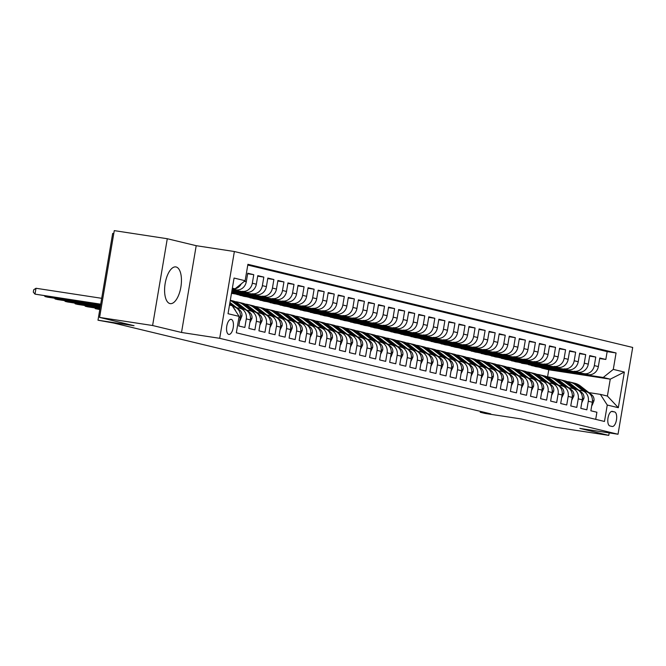 <?xml version="1.0" encoding="UTF-8"?>
<svg xmlns="http://www.w3.org/2000/svg" width="666" height="666" viewBox="0 0 666 666"><rect width="100%" height="100%" fill="white"/><g stroke="black" fill="none" stroke-linecap="round" stroke-linejoin="round"><path stroke-width="1" d="M169.922 303.563A18.565 8.05 98.7 0 0 170.213 303.621A18.565 8.05 98.7 0 0 180.919 286.821A18.565 8.05 98.7 0 0 176.115 266.974A18.565 8.05 98.7 0 0 175.824 266.916A18.565 8.05 98.7 0 0 165.118 283.716A18.565 8.05 98.7 0 0 169.922 303.563M228.729 334.382A7.617 3.305 98.7 0 0 228.846 334.407A7.617 3.305 98.7 0 0 233.242 327.514A7.617 3.305 98.7 0 0 231.269 319.372A7.617 3.305 98.7 0 0 231.152 319.347A7.617 3.305 98.7 0 0 226.756 326.24A7.617 3.305 98.7 0 0 228.729 334.382M113.769 233.583L112.671 233.416L97.994 320.204L113.628 323.035L490.834 413.877L480.236 412.262L485.264 413.469L521.312 418.981L555.76 427.272L608.774 435.373L609.19 432.892M167.283 238.728L114.269 230.627L99.592 317.416L152.606 325.516L181.518 332.476L219.688 338.311L234.365 251.523L196.204 245.687L167.283 238.728L152.606 325.516M219.688 338.311L618.023 434.24L632.7 347.452L234.365 251.523M238.977 317.124L240.251 317.432L238.811 325.999L244.838 327.447L246.287 318.889L250.316 319.855A9.524 8.575 -76.5 0 0 244.064 309.307L240.035 308.341A9.524 8.575 103.5 0 1 246.287 318.889M250.316 319.855L248.868 328.421L254.903 329.87L256.352 321.312L260.373 322.277A9.524 8.575 -76.5 0 0 254.121 311.73L250.1 310.764A9.524 8.575 103.5 0 1 256.352 321.312M260.373 322.277L258.924 330.844L264.96 332.292L266.408 323.734L270.429 324.7A9.524 8.575 -76.5 0 0 264.177 314.152L260.156 313.187A9.524 8.575 103.5 0 1 266.408 323.734M270.429 324.7L268.981 333.266L275.016 334.715L276.465 326.157L280.494 327.123A9.524 8.575 -76.5 0 0 274.234 316.575L270.213 315.609A9.524 8.575 103.5 0 1 276.465 326.157M280.494 327.123L279.046 335.689L285.081 337.138L286.53 328.579L290.551 329.545A9.524 8.575 -76.5 0 0 284.299 318.997L280.269 318.032A9.524 8.575 103.5 0 1 286.53 328.579M290.551 329.545L289.102 338.112L295.138 339.56L296.586 331.002L300.607 331.968A9.524 8.575 -76.5 0 0 294.355 321.42L290.334 320.454A9.524 8.575 103.5 0 1 296.586 331.002M300.607 331.968L299.159 340.534L305.195 341.983L306.643 333.425L310.664 334.39A9.524 8.575 -76.5 0 0 304.412 323.843L300.391 322.877A9.524 8.575 103.5 0 1 306.643 333.425M310.664 334.39L309.215 342.957L315.251 344.405L316.7 335.847L320.729 336.813A9.524 8.575 -76.5 0 0 314.477 326.265L310.448 325.299A9.524 8.575 103.5 0 1 316.7 335.847M320.729 336.813L319.28 345.379L325.316 346.828L326.765 338.27L330.786 339.235A9.524 8.575 -76.5 0 0 324.533 328.688L320.512 327.722A9.524 8.575 103.5 0 1 326.765 338.27M330.786 339.235L329.337 347.802L335.373 349.25L336.821 340.692L340.842 341.658A9.524 8.575 -76.5 0 0 334.59 331.11L330.569 330.145A9.524 8.575 103.5 0 1 336.821 340.692M340.842 341.658L339.394 350.224L345.429 351.673L346.878 343.115L350.899 344.081A9.524 8.575 -76.5 0 0 344.647 333.533L340.626 332.567A9.524 8.575 103.5 0 1 346.878 343.115M350.899 344.081L349.459 352.647L355.486 354.096L356.934 345.537L360.964 346.503A9.524 8.575 -76.5 0 0 354.712 335.955L350.682 334.99A9.524 8.575 103.5 0 1 356.934 345.537M360.964 346.503L359.515 355.07L365.551 356.518L366.999 347.96L371.02 348.926A9.524 8.575 -76.5 0 0 364.768 338.378L360.747 337.412A9.524 8.575 103.5 0 1 366.999 347.96M371.02 348.926L369.572 357.492L375.607 358.941L377.056 350.383L381.077 351.348A9.524 8.575 -76.5 0 0 374.825 340.801L370.804 339.835A9.524 8.575 103.5 0 1 377.056 350.383M381.077 351.348L379.628 359.915L385.664 361.363L387.113 352.805L391.142 353.771A9.524 8.575 -76.5 0 0 384.89 343.223L380.86 342.249A9.524 8.575 103.5 0 1 387.113 352.805M391.142 353.771L389.693 362.337L395.729 363.786L397.177 355.228L401.198 356.193A9.524 8.575 -76.5 0 0 394.946 345.646L390.917 344.672A9.524 8.575 103.5 0 1 397.177 355.228M401.198 356.193L399.75 364.76L405.785 366.208L407.234 357.65L411.255 358.616A9.524 8.575 -76.5 0 0 405.003 348.068L400.982 347.094A9.524 8.575 103.5 0 1 407.234 357.65M411.255 358.616L409.806 367.182L415.842 368.631L417.291 360.073L421.312 361.039A9.524 8.575 -76.5 0 0 415.06 350.491L411.039 349.517A9.524 8.575 103.5 0 1 417.291 360.073M421.312 361.039L419.863 369.605L425.899 371.054L427.347 362.495L431.377 363.461A9.524 8.575 -76.5 0 0 425.124 352.913L421.095 351.939A9.524 8.575 103.5 0 1 427.347 362.495M431.377 363.461L429.928 372.028L435.964 373.476L437.412 364.918L441.433 365.884A9.524 8.575 -76.5 0 0 435.181 355.336L431.16 354.362A9.524 8.575 103.5 0 1 437.412 364.918M441.433 365.884L439.985 374.45L446.02 375.899L447.469 367.341L451.49 368.306A9.524 8.575 -76.5 0 0 445.238 357.759L441.217 356.785A9.524 8.575 103.5 0 1 447.469 367.341M451.49 368.306L450.041 376.873L456.077 378.321L457.525 369.763L461.546 370.729A9.524 8.575 -76.5 0 0 455.294 360.181L451.273 359.207A9.524 8.575 103.5 0 1 457.525 369.763M461.546 370.729L460.106 379.295L466.142 380.744L467.582 372.186L471.611 373.151A9.524 8.575 -76.5 0 0 465.359 362.604L461.33 361.63A9.524 8.575 103.5 0 1 467.582 372.186M471.611 373.151L470.163 381.718L476.198 383.166L477.647 374.608L481.668 375.574A9.524 8.575 -76.5 0 0 475.416 365.026L471.395 364.052A9.524 8.575 103.5 0 1 477.647 374.608M481.668 375.574L480.219 384.14L486.255 385.589L487.703 377.031L491.724 377.997A9.524 8.575 -76.5 0 0 485.472 367.449L481.451 366.475A9.524 8.575 103.5 0 1 487.703 377.031M491.724 377.997L490.276 386.563L496.312 388.012L497.76 379.454L501.789 380.419A9.524 8.575 -76.5 0 0 495.537 369.871L491.508 368.897A9.524 8.575 103.5 0 1 497.76 379.454M501.789 380.419L500.341 388.986L506.376 390.434L507.825 381.876L511.846 382.842A9.524 8.575 -76.5 0 0 505.594 372.294L501.573 371.32A9.524 8.575 103.5 0 1 507.825 381.876M511.846 382.842L510.397 391.408L516.433 392.857L517.882 384.299L521.903 385.264A9.524 8.575 -76.5 0 0 515.65 374.717L511.63 373.743A9.524 8.575 103.5 0 1 517.882 384.299M521.903 385.264L520.454 393.831L526.49 395.279L527.938 386.721L531.959 387.687A9.524 8.575 -76.5 0 0 525.707 377.139L521.686 376.165A9.524 8.575 103.5 0 1 527.938 386.721M531.959 387.687L530.511 396.253L536.546 397.702L537.995 389.144L542.024 390.11A9.524 8.575 -76.5 0 0 535.772 379.562L531.743 378.588A9.524 8.575 103.5 0 1 537.995 389.144M542.024 390.11L540.576 398.676L546.611 400.124L548.06 391.566L552.081 392.532A9.524 8.575 -76.5 0 0 545.829 381.984L541.808 381.01A9.524 8.575 103.5 0 1 548.06 391.566M552.081 392.532L550.632 401.099L556.668 402.547L558.116 393.989L562.137 394.955A9.524 8.575 -76.5 0 0 555.885 384.407L551.864 383.433A9.524 8.575 103.5 0 1 558.116 393.989M562.137 394.955L560.689 403.521L566.724 404.97L568.173 396.412L572.202 397.377A9.524 8.575 -76.5 0 0 565.942 386.829L561.921 385.855A9.524 8.575 103.5 0 1 568.173 396.412M572.202 397.377L570.754 405.944L576.789 407.392L578.23 398.834L582.259 399.8A9.524 8.575 -76.5 0 0 576.007 389.252L571.977 388.278A9.524 8.575 103.5 0 1 578.23 398.834M582.259 399.8L580.81 408.366L586.846 409.815L588.294 401.257A9.524 8.575 -76.5 0 0 582.042 390.701A9.524 8.575 -76.5 0 0 581.401 390.576L578.812 390.184M547.66 367.565L531.709 365.418L535.689 366.625L588.278 374.658A9.524 8.575 -76.5 0 0 598.343 366.575L599.791 358.008L605.827 359.465L599.708 358.524M531.668 365.659L584.257 373.693A9.524 8.575 -76.5 0 0 594.322 365.601L595.77 357.043L589.651 356.102M595.77 357.043L589.735 355.586L588.286 364.152A9.524 8.575 -76.5 0 1 578.221 372.236L521.611 363.236L578.221 372.236M527.539 362.72L511.588 360.572L515.576 361.78L568.156 369.813A9.524 8.575 -76.5 0 0 578.23 361.73L579.678 353.163L585.714 354.62L579.587 353.679M517.482 360.298L501.531 358.15L505.511 359.357L558.1 367.391A9.524 8.575 -76.5 0 0 568.173 359.307L569.621 350.741L575.649 352.197L569.53 351.265M507.425 357.875L491.475 355.727L495.454 356.934L548.043 364.968A9.524 8.575 -76.5 0 0 558.108 356.884L559.557 348.318L565.592 349.775L559.473 348.842M497.36 355.453L481.41 353.305L485.397 354.512L537.986 362.545A9.524 8.575 -76.5 0 0 548.051 354.462L549.5 345.895L555.536 347.352L549.408 346.42M487.304 353.03L471.353 350.882L475.341 352.089L527.922 360.123A9.524 8.575 -76.5 0 0 537.995 352.039L539.443 343.473L545.479 344.93L539.352 343.997M477.247 350.607L461.297 348.46L465.276 349.667L517.865 357.7A9.524 8.575 -76.5 0 0 527.93 349.617L529.378 341.05L535.414 342.507L529.295 341.575M467.191 348.185L451.24 346.037L455.219 347.244L507.808 355.278A9.524 8.575 -76.5 0 0 517.873 347.194L519.322 338.628L525.357 340.085L519.239 339.152M457.126 345.762L441.175 343.614L445.163 344.822L497.752 352.855A9.524 8.575 -76.5 0 0 507.817 344.772L509.265 336.205L515.301 337.662L509.174 336.73M447.069 343.34L431.118 341.192L435.106 342.399L487.687 350.433A9.524 8.575 -76.5 0 0 497.76 342.349L499.209 333.783L505.244 335.239L499.117 334.307M437.013 340.917L421.062 338.778L425.041 339.976L477.63 348.01A9.524 8.575 -76.5 0 0 487.695 339.926L489.144 331.36L495.179 332.817L489.06 331.884M426.948 338.495L410.997 336.355L414.985 337.554L467.574 345.587A9.524 8.575 -76.5 0 0 477.639 337.504L479.087 328.937L485.123 330.394L479.004 329.462M416.891 336.072L400.94 333.932L404.928 335.131L457.509 343.165A9.524 8.575 -76.5 0 0 467.582 335.081L469.031 326.515L475.066 327.972L468.939 327.039M406.834 333.649L390.884 331.51L394.863 332.709L447.452 340.742A9.524 8.575 -76.5 0 0 457.525 332.659L458.974 324.092L465.001 325.549L458.882 324.617M396.778 331.227L380.827 329.087L384.806 330.286L437.395 338.32A9.524 8.575 -76.5 0 0 447.46 330.236L448.909 321.67L454.945 323.127L448.826 322.194M386.713 328.804L370.762 326.665L374.75 327.863L427.339 335.897A9.524 8.575 -76.5 0 0 437.404 327.814L438.852 319.247L444.888 320.704L438.761 319.772M376.656 326.382L360.706 324.242L364.693 325.441L417.274 333.475A9.524 8.575 -76.5 0 0 427.347 325.391L428.796 316.825L434.831 318.281L428.704 317.349M366.6 323.959L350.649 321.82L354.628 323.018L407.217 331.052A9.524 8.575 -76.5 0 0 417.282 322.968L418.731 314.402L424.766 315.859L418.648 314.926M356.543 321.536L340.584 319.397L344.572 320.596L397.161 328.629A9.524 8.575 -76.5 0 0 407.226 320.546L408.674 311.979L414.71 313.436L408.591 312.504M346.478 319.114L330.527 316.974L334.515 318.173L387.096 326.207A9.524 8.575 -76.5 0 0 397.169 318.123L398.618 309.557L404.653 311.014L398.526 310.081M336.422 316.691L320.471 314.552L324.45 315.751L377.039 323.784A9.524 8.575 -76.5 0 0 387.113 315.701L388.561 307.134L394.597 308.591L388.469 307.659M326.365 314.269L310.414 312.129L314.394 313.328L366.983 321.362A9.524 8.575 -76.5 0 0 377.048 313.278L378.496 304.712L384.532 306.169L378.413 305.236M316.3 311.846L300.349 309.707L304.337 310.905L356.926 318.939A9.524 8.575 -76.5 0 0 366.991 310.856L368.44 302.289L374.475 303.746L368.356 302.814M306.243 309.424L290.293 307.284L294.28 308.483L346.861 316.517A9.524 8.575 -76.5 0 0 356.934 308.433L358.383 299.866L364.419 301.323L358.291 300.391M296.187 307.001L280.236 304.861L284.215 306.06L336.805 314.094A9.524 8.575 -76.5 0 0 346.878 306.01L348.318 297.444L354.354 298.901L348.235 297.968M286.13 304.578L270.18 302.439L274.159 303.638L326.748 311.671A9.524 8.575 -76.5 0 0 336.813 303.588L338.261 295.021L344.297 296.478L338.178 295.546M276.065 302.156L260.115 300.016L264.102 301.215L316.691 309.249A9.524 8.575 -76.5 0 0 326.756 301.165L328.205 292.599L334.24 294.056L328.113 293.123M266.009 299.733L250.058 297.594L254.046 298.793L306.626 306.826A9.524 8.575 -76.5 0 0 316.7 298.743L318.148 290.176L324.184 291.633L318.057 290.701M255.952 297.311L240.001 295.171L243.981 296.37L296.57 304.404A9.524 8.575 -76.5 0 0 306.635 296.32L308.083 287.754L314.119 289.21L308 288.278M231.477 293.356L286.513 301.981A9.524 8.575 -76.5 0 0 296.578 293.897L298.027 285.331L304.062 286.788L297.943 285.856M231.593 292.707L276.448 299.558A9.524 8.575 -76.5 0 0 286.522 291.475L287.97 282.908L294.006 284.365L287.879 283.433M231.735 291.841L266.392 297.136A9.524 8.575 -76.5 0 0 276.465 289.052L277.913 280.486L283.949 281.943L277.822 281.01M231.885 290.975L256.335 294.713A9.524 8.575 -76.5 0 0 266.4 286.63L267.849 278.063L273.884 279.52L267.765 278.588M232.026 290.118L246.278 292.291A9.524 8.575 -76.5 0 0 256.343 284.207L257.792 275.641L263.828 277.098L257.7 276.165M232.176 289.252L236.214 289.868A9.524 8.575 -76.5 0 0 246.287 281.785L247.735 273.218L253.771 274.675L247.644 273.743M240.035 308.341A9.524 8.575 103.5 0 0 239.394 308.208L236.805 307.817M250.1 310.764A9.524 8.575 103.5 0 0 249.45 310.631L246.87 310.239M260.156 313.187A9.524 8.575 103.5 0 0 259.515 313.053L256.926 312.662M270.213 315.609A9.524 8.575 103.5 0 0 269.572 315.476L266.983 315.085M280.269 318.032A9.524 8.575 103.5 0 0 279.628 317.898L277.048 317.507M290.334 320.454A9.524 8.575 103.5 0 0 289.693 320.321L287.104 319.93M300.391 322.877A9.524 8.575 103.5 0 0 299.75 322.744L297.161 322.352M310.448 325.299A9.524 8.575 103.5 0 0 309.807 325.166L307.217 324.775M320.512 327.722A9.524 8.575 103.5 0 0 319.863 327.589L317.282 327.197M330.569 330.145A9.524 8.575 103.5 0 0 329.928 330.011L327.339 329.62M340.626 332.567A9.524 8.575 103.5 0 0 339.985 332.434L337.396 332.043M350.682 334.99A9.524 8.575 103.5 0 0 350.041 334.856L347.452 334.465M360.747 337.412A9.524 8.575 103.5 0 0 360.106 337.279L357.517 336.888M370.804 339.835A9.524 8.575 103.5 0 0 370.163 339.702L367.574 339.31M380.86 342.249A9.524 8.575 103.5 0 0 380.219 342.124L377.63 341.733M390.917 344.672A9.524 8.575 103.5 0 0 390.276 344.547L387.695 344.155M400.982 347.094A9.524 8.575 103.5 0 0 400.341 346.969L397.752 346.578M411.039 349.517A9.524 8.575 103.5 0 0 410.398 349.392L407.808 349.001M421.095 351.939A9.524 8.575 103.5 0 0 420.454 351.815L417.865 351.423M431.16 354.362A9.524 8.575 103.5 0 0 430.511 354.237L427.93 353.846M441.217 356.785A9.524 8.575 103.5 0 0 440.576 356.66L437.987 356.268M451.273 359.207A9.524 8.575 103.5 0 0 450.632 359.082L448.043 358.691M461.33 361.63A9.524 8.575 103.5 0 0 460.689 361.505L458.1 361.114M471.395 364.052A9.524 8.575 103.5 0 0 470.754 363.927L468.165 363.536M481.451 366.475A9.524 8.575 103.5 0 0 480.81 366.35L478.221 365.959M491.508 368.897A9.524 8.575 103.5 0 0 490.867 368.773L488.278 368.381M501.573 371.32A9.524 8.575 103.5 0 0 500.924 371.195L498.343 370.804M511.63 373.743A9.524 8.575 103.5 0 0 510.988 373.618L508.399 373.226M521.686 376.165A9.524 8.575 103.5 0 0 521.045 376.04L518.456 375.649M531.743 378.588A9.524 8.575 103.5 0 0 531.102 378.463L528.513 378.072M541.808 381.01A9.524 8.575 103.5 0 0 541.158 380.885L538.578 380.494M551.864 383.433A9.524 8.575 103.5 0 0 551.223 383.308L548.634 382.917M561.921 385.855A9.524 8.575 103.5 0 0 561.28 385.731L558.691 385.339M571.977 388.278A9.524 8.575 103.5 0 0 571.336 388.153L568.756 387.762M614.568 411.929L612.362 411.397A7.376 3.197 98.7 0 0 612.245 411.372A7.376 3.197 98.7 0 0 607.991 418.048A7.376 3.197 98.7 0 0 609.898 425.94L612.112 426.473A7.376 3.197 98.7 0 0 612.229 426.49A7.376 3.197 98.7 0 0 616.483 419.813A7.376 3.197 98.7 0 0 614.568 411.929L611.488 411.455M229.504 305.045L232.209 305.694L239.102 316.375L236.322 332.792L604.478 421.461L607.259 405.036L600.366 394.364L588.869 392.607M239.102 316.375L228.038 313.711L234.066 278.055L245.13 280.719L247.91 264.302L616.067 352.963L613.286 369.389L624.35 372.053L618.323 407.7L607.259 405.036M232.084 289.768L246.278 292.291M231.943 290.634L256.335 294.713M231.793 291.5L266.392 297.136M231.651 292.357L276.448 299.558M231.502 293.223L286.513 301.981M239.96 295.404L296.57 304.404M250.016 297.827L306.626 306.826M260.081 300.249L316.691 309.249M270.138 302.672L326.748 311.671M280.195 305.095L336.805 314.094M290.251 307.517L346.861 316.517M300.316 309.94L356.926 318.939M310.373 312.362L366.983 321.362M320.429 314.785L377.039 323.784M330.486 317.207L387.096 326.207M340.551 319.63L397.161 328.629M350.607 322.053L407.217 331.052M360.664 324.475L417.274 333.475M370.729 326.898L427.339 335.897M380.786 329.32L437.395 338.32M390.842 331.743L447.452 340.742M400.899 334.166L457.509 343.165M410.964 336.588L467.574 345.587M421.02 339.011L477.63 348.01M431.077 341.433L487.687 350.433M441.133 343.856L497.752 352.855M451.198 346.278L507.808 355.278M461.255 348.701L517.865 357.7M471.312 351.124L527.922 360.123M481.376 353.546L537.986 362.545M491.433 355.969L548.043 364.968M501.49 358.391L558.1 367.391M511.546 360.814L568.156 369.813M605.827 359.465L607.159 351.606L247.785 265.06M253.771 274.675L252.322 283.233A9.524 8.575 103.5 0 1 242.249 291.325M263.828 277.098L262.379 285.656A9.524 8.575 103.5 0 1 252.314 293.748M273.884 279.52L272.436 288.078A9.524 8.575 103.5 0 1 262.371 296.17M283.949 281.943L282.501 290.501A9.524 8.575 103.5 0 1 272.427 298.593M294.006 284.365L292.557 292.923A9.524 8.575 103.5 0 1 282.484 301.015M304.062 286.788L302.614 295.346A9.524 8.575 103.5 0 1 292.549 303.438M314.119 289.21L312.67 297.769A9.524 8.575 103.5 0 1 302.605 305.861M324.184 291.633L322.735 300.191A9.524 8.575 103.5 0 1 312.662 308.283M334.24 294.056L332.792 302.614A9.524 8.575 103.5 0 1 322.727 310.706M344.297 296.478L342.848 305.036A9.524 8.575 103.5 0 1 332.784 313.128M354.354 298.901L352.913 307.459A9.524 8.575 103.5 0 1 342.84 315.551M364.419 301.323L362.97 309.881A9.524 8.575 103.5 0 1 352.897 317.973M374.475 303.746L373.027 312.304A9.524 8.575 103.5 0 1 362.962 320.396M384.532 306.169L383.083 314.727A9.524 8.575 103.5 0 1 373.018 322.819M394.597 308.591L393.148 317.149A9.524 8.575 103.5 0 1 383.075 325.241M404.653 311.014L403.205 319.572A9.524 8.575 103.5 0 1 393.131 327.664M414.71 313.436L413.261 321.994A9.524 8.575 103.5 0 1 403.196 330.086M424.766 315.859L423.318 324.417A9.524 8.575 103.5 0 1 413.253 332.509M434.831 318.281L433.383 326.84A9.524 8.575 103.5 0 1 423.31 334.931M444.888 320.704L443.439 329.262A9.524 8.575 103.5 0 1 433.375 337.354M454.945 323.127L453.496 331.685A9.524 8.575 103.5 0 1 443.431 339.777M465.001 325.549L463.561 334.107A9.524 8.575 103.5 0 1 453.488 342.199M475.066 327.972L473.618 336.53A9.524 8.575 103.5 0 1 463.544 344.622M485.123 330.394L483.674 338.952A9.524 8.575 103.5 0 1 473.609 347.044M495.179 332.817L493.731 341.375A9.524 8.575 103.5 0 1 483.666 349.467M505.244 335.239L503.796 343.798A9.524 8.575 103.5 0 1 493.722 351.889M515.301 337.662L513.852 346.22A9.524 8.575 103.5 0 1 503.779 354.312M525.357 340.085L523.909 348.643A9.524 8.575 103.5 0 1 513.844 356.735M535.414 342.507L533.966 351.065A9.524 8.575 103.5 0 1 523.901 359.157M545.479 344.93L544.03 353.488A9.524 8.575 103.5 0 1 533.957 361.58M555.536 347.352L554.087 355.91A9.524 8.575 103.5 0 1 544.022 364.002M565.592 349.775L564.144 358.333A9.524 8.575 103.5 0 1 554.079 366.425M575.649 352.197L574.209 360.756A9.524 8.575 103.5 0 1 564.135 368.847M585.714 354.62L584.265 363.178A9.524 8.575 103.5 0 1 574.192 371.27M595.704 419.347L596.903 412.237L590.867 410.789L592.315 402.222A9.524 8.575 -76.5 0 0 586.063 391.675L582.042 390.701M600.366 394.364L607.4 396.054L610.256 379.17L603.221 377.472L613.286 369.389M547.569 376.839L548.767 369.772L610.256 379.17L624.35 372.053M548.767 369.772L541.724 368.082L603.221 377.472M97.994 320.204L134.041 325.707L99.592 317.416M618.023 434.24L579.853 428.413L608.774 435.373M480.386 411.363L480.236 412.262M232.317 288.386L235.065 288.811L232.359 288.153M557.717 369.988L541.724 368.082M541.766 367.84L538.461 367.049M531.709 365.418L528.404 364.627M537.595 365.143L521.611 363.236M521.644 362.995L518.348 362.204M511.588 360.572L508.283 359.782M501.531 358.15L498.226 357.359M491.475 355.727L488.17 354.936M481.41 353.305L478.113 352.514M471.353 350.882L468.048 350.091M461.297 348.46L457.992 347.669M451.24 346.037L447.935 345.246M441.175 343.614L437.87 342.824M431.118 341.192L427.813 340.401M421.062 338.778L417.757 337.978M410.997 336.355L407.7 335.556M400.94 333.932L397.635 333.133M390.884 331.51L387.579 330.711M380.827 329.087L377.522 328.288M370.762 326.665L367.465 325.865M360.706 324.242L357.401 323.443M350.649 321.82L347.344 321.02M340.584 319.397L337.287 318.598M330.527 316.974L327.222 316.175M320.471 314.552L317.166 313.753M310.414 312.129L307.109 311.33M300.349 309.707L297.053 308.907M290.293 307.284L286.988 306.485M280.236 304.861L276.931 304.062M270.18 302.439L266.875 301.64M260.115 300.016L256.818 299.217M250.058 297.594L246.753 296.795M240.001 295.171L236.696 294.372M607.159 351.606L616.067 352.963M557.667 370.271L554.37 369.48M547.61 367.848L544.305 367.058M537.554 365.426L534.249 364.635M527.489 363.003L524.192 362.212M517.432 360.581L514.127 359.79M507.375 358.158L504.07 357.367M497.319 355.736L494.014 354.945M487.254 353.313L483.957 352.522M477.197 350.89L473.892 350.1M467.141 348.468L463.836 347.677M457.084 346.045L453.779 345.254M447.019 343.623L443.714 342.832M436.963 341.2L433.658 340.409M426.906 338.778L423.601 337.987M416.841 336.355L413.544 335.564M406.784 333.932L403.479 333.142M396.728 331.51L393.423 330.719M386.671 329.087L383.366 328.296M376.606 326.665L373.31 325.874M366.55 324.242L363.245 323.451M356.493 321.82L353.188 321.029M346.437 319.397L343.132 318.606M336.372 316.974L333.067 316.184M326.315 314.552L323.01 313.761M316.258 312.129L312.953 311.338M306.194 309.707L302.897 308.916M296.137 307.284L292.832 306.493M286.08 304.861L282.775 304.071M276.024 302.439L272.719 301.648M265.959 300.016L262.662 299.225M255.902 297.594L252.597 296.803M245.896 294.888L231.543 292.99M245.846 295.171L242.541 294.38M235.831 292.466L231.685 292.124M235.781 292.749L232.484 291.958M240.251 317.432A9.524 8.575 -76.5 0 0 233.999 306.884L232.784 306.593M245.13 280.719L235.065 288.811A9.524 8.575 103.5 0 1 232.234 288.911L236.214 289.868M241.267 283.824A9.524 8.575 103.5 0 1 235.065 288.803M233.699 308.008A9.524 8.575 103.5 0 1 235.731 311.147M607.4 396.054L618.323 407.7M181.518 332.476L196.204 245.687M592.166 405.244L593.964 400.799A6.31 5.678 -76.5 0 0 591.791 394.888L580.452 386.014A18.207 16.4 -76.5 0 0 574.716 383.233L572.802 382.775A18.207 16.4 -76.5 0 0 572.194 382.642M583.366 391.025L575.416 384.806A18.207 16.4 -76.5 0 0 569.688 382.026A18.207 16.4 -76.5 0 0 567.116 381.635M586.513 391.791L578.538 385.556A18.207 16.4 -76.5 0 0 572.802 382.775M569.688 382.026L571.595 382.484A18.207 16.4 103.5 0 1 577.33 385.264L585.281 391.483M581.759 402.739L583.907 398.376A6.31 5.678 -76.5 0 0 581.726 392.465L570.387 383.591A18.207 16.4 -76.5 0 0 564.66 380.81L562.745 380.353A18.207 16.4 -76.5 0 0 562.137 380.219M573.309 388.603L565.359 382.384A18.207 16.4 -76.5 0 0 559.623 379.603A18.207 16.4 -76.5 0 0 557.059 379.212M576.456 389.369L568.481 383.133A18.207 16.4 -76.5 0 0 562.745 380.353M559.623 379.603L561.538 380.061A18.207 16.4 103.5 0 1 567.274 382.842L575.216 389.061M571.703 400.316L573.842 395.954A6.31 5.678 -76.5 0 0 571.669 390.043L560.331 381.168A18.207 16.4 -76.5 0 0 554.595 378.388L552.688 377.93A18.207 16.4 -76.5 0 0 552.081 377.797M563.253 386.18L555.302 379.961A18.207 16.4 -76.5 0 0 549.567 377.181A18.207 16.4 -76.5 0 0 547.002 376.79M566.391 386.946L558.416 380.711A18.207 16.4 -76.5 0 0 552.688 377.93M549.567 377.181L551.481 377.639A18.207 16.4 103.5 0 1 557.209 380.419L565.159 386.638M561.646 397.893L563.786 393.531A6.31 5.678 -76.5 0 0 561.613 387.62L550.274 378.746A18.207 16.4 -76.5 0 0 544.538 375.965L542.623 375.507A18.207 16.4 -76.5 0 0 542.024 375.374M553.188 383.758L545.246 377.539A18.207 16.4 -76.5 0 0 539.51 374.758A18.207 16.4 -76.5 0 0 536.938 374.367M556.335 384.523L548.359 378.288A18.207 16.4 -76.5 0 0 542.623 375.507M539.51 374.758L541.416 375.216A18.207 16.4 103.5 0 1 547.152 377.997L555.103 384.215M551.581 395.471L553.729 391.108A6.31 5.678 -76.5 0 0 551.556 385.198L540.209 376.323A18.207 16.4 -76.5 0 0 534.482 373.543L532.567 373.085A18.207 16.4 -76.5 0 0 531.959 372.952M543.131 381.335L535.181 375.116A18.207 16.4 -76.5 0 0 529.453 372.336A18.207 16.4 -76.5 0 0 526.881 371.944M546.278 382.101L538.303 375.865A18.207 16.4 -76.5 0 0 532.567 373.085M529.453 372.336L531.36 372.793A18.207 16.4 103.5 0 1 537.096 375.574L545.046 381.793M541.525 393.048L543.672 388.686A6.31 5.678 -76.5 0 0 541.491 382.775L530.153 373.901A18.207 16.4 -76.5 0 0 524.417 371.12L522.51 370.662A18.207 16.4 -76.5 0 0 521.903 370.529M533.075 378.912L525.124 372.694A18.207 16.4 -76.5 0 0 519.388 369.913A18.207 16.4 -76.5 0 0 516.824 369.522M536.213 379.678L528.246 373.443A18.207 16.4 -76.5 0 0 522.51 370.662M519.388 369.913L521.303 370.371A18.207 16.4 103.5 0 1 527.039 373.151L534.981 379.37M531.468 390.626L533.608 386.263A6.31 5.678 -76.5 0 0 531.435 380.353L520.096 371.478A18.207 16.4 -76.5 0 0 514.36 368.698L512.454 368.24A18.207 16.4 -76.5 0 0 511.846 368.107M523.01 376.49L515.068 370.271A18.207 16.4 -76.5 0 0 509.332 367.49A18.207 16.4 -76.5 0 0 506.768 367.099M526.157 377.256L518.181 371.02A18.207 16.4 -76.5 0 0 512.454 368.24M509.332 367.49L511.247 367.948A18.207 16.4 103.5 0 1 516.974 370.729L524.925 376.948M521.403 388.203L523.551 383.841A6.31 5.678 -76.5 0 0 521.378 377.93L510.039 369.056A18.207 16.4 -76.5 0 0 504.304 366.275L502.389 365.817A18.207 16.4 -76.5 0 0 501.781 365.684M512.953 374.067L505.011 367.848A18.207 16.4 -76.5 0 0 499.275 365.068A18.207 16.4 -76.5 0 0 496.703 364.677M516.1 374.841L508.125 368.598A18.207 16.4 -76.5 0 0 502.389 365.817M499.275 365.068L501.182 365.526A18.207 16.4 103.5 0 1 506.918 368.306L514.868 374.525M511.346 385.78L513.494 381.418A6.31 5.678 -76.5 0 0 511.322 375.507L499.975 366.633A18.207 16.4 -76.5 0 0 494.247 363.852L492.332 363.395A18.207 16.4 -76.5 0 0 491.724 363.261M502.897 371.645L494.946 365.426A18.207 16.4 -76.5 0 0 489.219 362.645A18.207 16.4 -76.5 0 0 486.646 362.254M506.043 372.419L498.068 366.175A18.207 16.4 -76.5 0 0 492.332 363.395M489.219 362.645L491.125 363.103A18.207 16.4 103.5 0 1 496.861 365.884L504.803 372.103M501.29 383.358L503.429 378.996A6.31 5.678 -76.5 0 0 501.257 373.085L489.918 364.21A18.207 16.4 -76.5 0 0 484.182 361.43L482.276 360.972A18.207 16.4 -76.5 0 0 481.668 360.839M492.84 369.222L484.89 363.003A18.207 16.4 -76.5 0 0 479.154 360.223A18.207 16.4 -76.5 0 0 476.59 359.831M495.979 369.996L488.012 363.753A18.207 16.4 -76.5 0 0 482.276 360.972M479.154 360.223L481.068 360.681A18.207 16.4 103.5 0 1 486.804 363.461L494.746 369.68M491.575 381.019L493.373 376.573A6.31 5.678 -76.5 0 0 491.2 370.662L479.861 361.788A18.207 16.4 -76.5 0 0 474.125 359.007L472.219 358.549A18.207 16.4 -76.5 0 0 471.611 358.416M482.775 366.8L474.833 360.581A18.207 16.4 -76.5 0 0 469.097 357.8A18.207 16.4 -76.5 0 0 466.525 357.409M485.922 367.574L477.947 361.33A18.207 16.4 -76.5 0 0 472.219 358.549M469.097 357.8L471.012 358.258A18.207 16.4 103.5 0 1 476.739 361.039L484.69 367.257M481.168 378.513L483.316 374.15A6.31 5.678 -76.5 0 0 481.143 368.24L469.805 359.365A18.207 16.4 -76.5 0 0 464.069 356.585L462.154 356.127A18.207 16.4 -76.5 0 0 461.546 355.994M472.718 364.377L464.768 358.158A18.207 16.4 -76.5 0 0 459.041 355.378A18.207 16.4 -76.5 0 0 456.468 354.986M475.865 365.151L467.89 358.907A18.207 16.4 -76.5 0 0 462.154 356.127M459.041 355.378L460.947 355.835A18.207 16.4 103.5 0 1 466.683 358.616L474.633 364.835M471.112 376.09L473.26 371.728A6.31 5.678 -76.5 0 0 471.078 365.817L459.74 356.943A18.207 16.4 -76.5 0 0 454.012 354.162L452.097 353.704A18.207 16.4 -76.5 0 0 451.49 353.571M462.662 361.954L454.712 355.736A18.207 16.4 -76.5 0 0 448.976 352.955A18.207 16.4 -76.5 0 0 446.411 352.564M465.809 362.729L457.833 356.485A18.207 16.4 -76.5 0 0 452.097 353.704M448.976 352.955L450.89 353.413A18.207 16.4 103.5 0 1 456.626 356.193L464.568 362.412M461.055 373.668L463.195 369.305A6.31 5.678 -76.5 0 0 461.022 363.395L449.683 354.52A18.207 16.4 -76.5 0 0 443.947 351.74L442.041 351.282A18.207 16.4 -76.5 0 0 441.433 351.149M452.597 359.532L444.655 353.313A18.207 16.4 -76.5 0 0 438.919 350.532A18.207 16.4 -76.5 0 0 436.355 350.141M455.744 360.306L447.768 354.062A18.207 16.4 -76.5 0 0 442.041 351.282M438.919 350.532L440.834 350.99A18.207 16.4 103.5 0 1 446.561 353.771L454.512 359.99M450.999 371.245L453.138 366.883A6.31 5.678 -76.5 0 0 450.965 360.972L439.627 352.098A18.207 16.4 -76.5 0 0 433.891 349.317L431.976 348.859A18.207 16.4 -76.5 0 0 431.377 348.726M442.54 357.109L434.598 350.89A18.207 16.4 -76.5 0 0 428.862 348.11A18.207 16.4 -76.5 0 0 426.29 347.719M445.687 357.883L437.712 351.64A18.207 16.4 -76.5 0 0 431.976 348.859M428.862 348.11L430.769 348.568A18.207 16.4 103.5 0 1 436.505 351.348L444.455 357.567M441.283 368.906L443.081 364.46A6.31 5.678 -76.5 0 0 440.909 358.549L429.562 349.675A18.207 16.4 -76.5 0 0 423.834 346.894L421.919 346.437A18.207 16.4 -76.5 0 0 421.312 346.303M432.484 354.687L424.533 348.468A18.207 16.4 -76.5 0 0 418.806 345.687A18.207 16.4 -76.5 0 0 416.233 345.296M435.631 355.461L427.655 349.217A18.207 16.4 -76.5 0 0 421.919 346.437M418.806 345.687L420.712 346.145A18.207 16.4 103.5 0 1 426.448 348.926L434.398 355.145M430.877 366.4L433.025 362.038A6.31 5.678 -76.5 0 0 430.844 356.127L419.505 347.252A18.207 16.4 -76.5 0 0 413.769 344.472L411.863 344.014A18.207 16.4 -76.5 0 0 411.255 343.881M422.427 352.264L414.477 346.045A18.207 16.4 -76.5 0 0 408.741 343.265A18.207 16.4 -76.5 0 0 406.177 342.873M425.566 353.038L417.599 346.795A18.207 16.4 -76.5 0 0 411.863 344.014M408.741 343.265L410.656 343.723A18.207 16.4 103.5 0 1 416.392 346.503L424.334 352.722M420.82 363.977L422.96 359.615A6.31 5.678 -76.5 0 0 420.787 353.704L409.448 344.83A18.207 16.4 -76.5 0 0 403.713 342.049L401.806 341.591A18.207 16.4 -76.5 0 0 401.198 341.458M412.362 349.841L404.42 343.623A18.207 16.4 -76.5 0 0 398.684 340.842A18.207 16.4 -76.5 0 0 396.12 340.459M415.509 350.616L407.534 344.372A18.207 16.4 -76.5 0 0 401.806 341.591M398.684 340.842L400.599 341.3A18.207 16.4 103.5 0 1 406.327 344.081L414.277 350.299M410.755 361.555L412.903 357.192A6.31 5.678 -76.5 0 0 410.731 351.282L399.392 342.407A18.207 16.4 -76.5 0 0 393.656 339.627L391.741 339.169A18.207 16.4 -76.5 0 0 391.133 339.036M402.306 347.419L394.364 341.2A18.207 16.4 -76.5 0 0 388.628 338.42A18.207 16.4 -76.5 0 0 386.055 338.037M405.452 348.193L397.477 341.949A18.207 16.4 -76.5 0 0 391.741 339.169M388.628 338.42L390.534 338.877A18.207 16.4 103.5 0 1 396.27 341.658L404.22 347.877M400.699 359.132L402.847 354.77A6.31 5.678 -76.5 0 0 400.666 348.859L389.327 339.985A18.207 16.4 -76.5 0 0 383.599 337.204L381.685 336.746A18.207 16.4 -76.5 0 0 381.077 336.613M392.249 344.996L384.299 338.778A18.207 16.4 -76.5 0 0 378.563 335.997A18.207 16.4 -76.5 0 0 375.999 335.614M395.396 345.771L387.421 339.527A18.207 16.4 -76.5 0 0 381.685 336.746M378.563 335.997L380.477 336.455A18.207 16.4 103.5 0 1 386.213 339.235L394.155 345.454M390.984 356.793L392.782 352.347A6.31 5.678 -76.5 0 0 390.609 346.437L379.27 337.562A18.207 16.4 -76.5 0 0 373.534 334.782L371.628 334.324A18.207 16.4 -76.5 0 0 371.02 334.19M382.192 342.574L374.242 336.355A18.207 16.4 -76.5 0 0 368.506 333.574A18.207 16.4 -76.5 0 0 365.942 333.191M385.331 343.348L377.364 337.104A18.207 16.4 -76.5 0 0 371.628 334.324M368.506 333.574L370.421 334.032A18.207 16.4 103.5 0 1 376.157 336.813L384.099 343.032M380.586 354.287L382.725 349.925A6.31 5.678 -76.5 0 0 380.552 344.014L369.214 335.14A18.207 16.4 -76.5 0 0 363.478 332.359L361.571 331.901A18.207 16.4 -76.5 0 0 360.964 331.768M372.127 340.151L364.185 333.932A18.207 16.4 -76.5 0 0 358.45 331.152A18.207 16.4 -76.5 0 0 355.877 330.769M375.274 340.925L367.299 334.682A18.207 16.4 -76.5 0 0 361.571 331.901M358.45 331.152L360.364 331.61A18.207 16.4 103.5 0 1 366.092 334.39L374.042 340.609M370.521 351.864L372.669 347.502A6.31 5.678 -76.5 0 0 370.496 341.591L359.157 332.717A18.207 16.4 -76.5 0 0 353.421 329.936L351.506 329.479A18.207 16.4 -76.5 0 0 350.899 329.345M362.071 337.729L354.121 331.51A18.207 16.4 -76.5 0 0 348.393 328.729A18.207 16.4 -76.5 0 0 345.82 328.346M365.218 338.503L357.242 332.259A18.207 16.4 -76.5 0 0 351.506 329.479M348.393 328.729L350.299 329.187A18.207 16.4 103.5 0 1 356.035 331.968L363.986 338.186M360.464 349.442L362.612 345.08A6.31 5.678 -76.5 0 0 360.431 339.169L349.092 330.294A18.207 16.4 -76.5 0 0 343.365 327.514L341.45 327.056A18.207 16.4 -76.5 0 0 340.842 326.923M352.014 335.306L344.064 329.087A18.207 16.4 -76.5 0 0 338.328 326.307A18.207 16.4 -76.5 0 0 335.764 325.924M355.153 336.08L347.186 329.837A18.207 16.4 -76.5 0 0 341.45 327.056M338.328 326.307L340.243 326.765A18.207 16.4 103.5 0 1 345.979 329.545L353.921 335.764M350.408 347.019L352.547 342.657A6.31 5.678 -76.5 0 0 350.374 336.746L339.036 327.872A18.207 16.4 -76.5 0 0 333.3 325.091L331.393 324.633A18.207 16.4 -76.5 0 0 330.786 324.5M341.949 332.883L334.007 326.665A18.207 16.4 -76.5 0 0 328.271 323.884A18.207 16.4 -76.5 0 0 325.707 323.501M345.096 333.658L337.121 327.414A18.207 16.4 -76.5 0 0 331.393 324.633M328.271 323.884L330.186 324.342A18.207 16.4 103.5 0 1 335.914 327.123L343.864 333.341M340.692 344.68L342.49 340.234A6.31 5.678 -76.5 0 0 340.318 334.324L328.979 325.458A18.207 16.4 -76.5 0 0 323.243 322.669L321.328 322.211A18.207 16.4 -76.5 0 0 320.729 322.078M331.893 330.461L323.951 324.242A18.207 16.4 -76.5 0 0 318.215 321.462A18.207 16.4 -76.5 0 0 315.642 321.079M335.04 331.235L327.064 324.991A18.207 16.4 -76.5 0 0 321.328 322.211M318.215 321.462L320.121 321.919A18.207 16.4 103.5 0 1 325.857 324.7L333.808 330.919M330.286 342.174L332.434 337.812A6.31 5.678 -76.5 0 0 330.261 331.901L318.914 323.035A18.207 16.4 -76.5 0 0 313.187 320.246L311.272 319.788A18.207 16.4 -76.5 0 0 310.664 319.655M321.836 328.038L313.886 321.82A18.207 16.4 -76.5 0 0 308.158 319.039A18.207 16.4 -76.5 0 0 305.586 318.656M324.983 328.813L317.008 322.569A18.207 16.4 -76.5 0 0 311.272 319.788M308.158 319.039L310.065 319.497A18.207 16.4 103.5 0 1 315.801 322.277L323.743 328.496M320.229 339.752L322.377 335.389A6.31 5.678 -76.5 0 0 320.196 329.479L308.858 320.612A18.207 16.4 -76.5 0 0 303.122 317.824L301.215 317.366A18.207 16.4 -76.5 0 0 300.607 317.232M311.78 325.616L303.829 319.397A18.207 16.4 -76.5 0 0 298.093 316.616A18.207 16.4 -76.5 0 0 295.529 316.233M314.918 326.39L306.951 320.146A18.207 16.4 -76.5 0 0 301.215 317.366M298.093 316.616L300.008 317.074A18.207 16.4 103.5 0 1 305.744 319.855L313.686 326.074M310.173 337.329L312.312 332.967A6.31 5.678 -76.5 0 0 310.14 327.056L298.801 318.19A18.207 16.4 -76.5 0 0 293.065 315.401L291.159 314.943A18.207 16.4 -76.5 0 0 290.551 314.81M301.715 323.193L293.773 316.974A18.207 16.4 -76.5 0 0 288.037 314.194A18.207 16.4 -76.5 0 0 285.473 313.811M304.861 323.967L296.886 317.724A18.207 16.4 -76.5 0 0 291.159 314.943M288.037 314.194L289.951 314.652A18.207 16.4 103.5 0 1 295.679 317.432L303.629 323.651M300.108 334.906L302.256 330.544A6.31 5.678 -76.5 0 0 300.083 324.633L288.744 315.767A18.207 16.4 -76.5 0 0 283.008 312.978L281.094 312.52A18.207 16.4 -76.5 0 0 280.486 312.387M291.658 320.771L283.708 314.552A18.207 16.4 -76.5 0 0 277.98 311.771A18.207 16.4 -76.5 0 0 275.408 311.388M294.805 321.545L286.83 315.301A18.207 16.4 -76.5 0 0 281.094 312.52M277.98 311.771L279.887 312.229A18.207 16.4 103.5 0 1 285.622 315.01L293.573 321.228M290.401 332.575L292.199 328.122A6.31 5.678 -76.5 0 0 290.018 322.211L278.679 313.345A18.207 16.4 -76.5 0 0 272.952 310.556L271.037 310.098A18.207 16.4 -76.5 0 0 270.429 309.965M281.601 318.348L273.651 312.129A18.207 16.4 -76.5 0 0 267.915 309.349A18.207 16.4 -76.5 0 0 265.351 308.966M95.471 308.017L95.355 308.666L99.833 309.349M94.705 307.9L95.355 308.666L99.792 309.565M284.748 319.122L276.773 312.878A18.207 16.4 -76.5 0 0 271.037 310.098M267.915 309.349L269.83 309.807A18.207 16.4 103.5 0 1 275.566 312.587L283.508 318.806M279.995 330.061L282.134 325.699A6.31 5.678 -76.5 0 0 279.961 319.788L268.623 310.922A18.207 16.4 -76.5 0 0 262.887 308.133L260.98 307.675A18.207 16.4 -76.5 0 0 260.373 307.542M271.545 315.925L263.594 309.707A18.207 16.4 -76.5 0 0 257.859 306.926A18.207 16.4 -76.5 0 0 255.294 306.543M85.406 305.594L85.298 306.243L99.975 308.491M84.649 305.478L85.298 306.243L87.812 306.851L99.942 308.699M274.683 316.7L266.708 310.456A18.207 16.4 -76.5 0 0 260.98 307.675M257.859 306.926L259.773 307.384A18.207 16.4 103.5 0 1 265.509 310.165L273.451 316.383M269.938 327.639L272.078 323.276A6.31 5.678 -76.5 0 0 269.905 317.366L258.566 308.5A18.207 16.4 -76.5 0 0 252.83 305.711L250.915 305.253A18.207 16.4 -76.5 0 0 250.316 305.12M261.48 313.503L253.538 307.284A18.207 16.4 -76.5 0 0 247.802 304.504A18.207 16.4 -76.5 0 0 245.23 304.121M75.35 303.172L75.241 303.821L100.125 307.625M74.592 303.055L75.241 303.821L77.756 304.429L100.083 307.842M264.627 314.277L256.651 308.033A18.207 16.4 -76.5 0 0 250.915 305.253M247.802 304.504L249.708 304.961A18.207 16.4 103.5 0 1 255.444 307.742L263.395 313.961M259.873 325.216L262.021 320.854A6.31 5.678 -76.5 0 0 259.848 314.943L248.51 306.077A18.207 16.4 -76.5 0 0 242.774 303.288L240.859 302.83A18.207 16.4 -76.5 0 0 240.251 302.697M251.423 311.08L243.473 304.861A18.207 16.4 -76.5 0 0 237.745 302.081A18.207 16.4 -76.5 0 0 235.173 301.698M65.293 300.749L65.185 301.398L100.266 306.76M64.527 300.632L65.185 301.398L67.699 302.006L100.233 306.976M254.57 311.855L246.595 305.611A18.207 16.4 -76.5 0 0 240.859 302.83M237.745 302.081L239.652 302.539A18.207 16.4 103.5 0 1 245.388 305.319L253.338 311.538M249.817 322.802L251.964 318.431A6.31 5.678 -76.5 0 0 249.783 312.52L238.445 303.654A18.207 16.4 -76.5 0 0 232.717 300.865L230.802 300.408A18.207 16.4 -76.5 0 0 230.303 300.299M241.367 308.658L233.416 302.439A18.207 16.4 -76.5 0 0 230.261 300.533M55.228 298.326L55.12 298.976L100.416 305.894M54.47 298.21L55.12 298.976L57.634 299.583L100.383 306.11M244.505 309.432L236.538 303.188A18.207 16.4 -76.5 0 0 230.802 300.408M230.303 300.308A18.207 16.4 103.5 0 1 235.331 302.897L243.273 309.116M240.101 320.463L241.9 316.009A6.31 5.678 -76.5 0 0 239.727 310.098L229.945 302.447M45.171 295.904L45.063 296.553L100.558 305.036M44.414 295.787L45.063 296.553L47.577 297.161L100.524 305.253M234.449 307.009L229.787 303.355M229.687 303.937L231.818 305.602M232.476 306.119L233.217 306.693M101.698 298.31L35.997 288.27L35.007 294.131L100.708 304.171M35.997 288.27L33.7 289.785L33.3 292.133L35.007 294.131L100.674 304.387M584.257 373.693L588.278 374.658M594.322 365.601L598.343 366.575M244.38 281.327L246.287 281.785M252.322 283.233L256.343 284.207M262.379 285.656L266.4 286.63M272.436 288.078L276.465 289.052M282.501 290.501L286.522 291.475M292.557 292.923L296.578 293.897M302.614 295.346L306.635 296.32M312.67 297.769L316.7 298.743M322.735 300.191L326.756 301.165M332.792 302.614L336.813 303.588M342.848 305.036L346.878 306.01M352.913 307.459L356.934 308.433M362.97 309.881L366.991 310.856M373.027 312.304L377.048 313.278M383.083 314.727L387.113 315.701M393.148 317.149L397.169 318.123M403.205 319.572L407.226 320.546M413.261 321.994L417.282 322.968M423.318 324.417L427.347 325.391M433.383 326.84L437.404 327.814M443.439 329.262L447.46 330.236M453.496 331.685L457.525 332.659M463.561 334.107L467.582 335.081M473.618 336.53L477.639 337.504M483.674 338.952L487.695 339.926M493.731 341.375L497.76 342.349M503.796 343.798L507.817 344.772M513.852 346.22L517.873 347.194M523.909 348.643L527.93 349.617M533.966 351.065L537.995 352.039M544.03 353.488L548.051 354.462M554.087 355.91L558.108 356.884M564.144 358.333L568.173 359.307M574.209 360.756L578.23 361.73M584.265 363.178L588.286 364.152M588.294 401.257L592.315 402.222M592.465 400.557L593.922 400.907M578.538 385.556L580.452 386.014M575.416 384.806L577.33 385.264M590.509 394.58L591.791 394.888M582.4 398.135L583.857 398.484M568.481 383.133L570.387 383.591M565.359 382.384L567.274 382.842M580.444 392.157L581.726 392.465M572.344 395.712L573.801 396.062M558.416 380.711L560.331 381.168M555.302 379.961L557.209 380.419M570.387 389.735L571.669 390.043M562.287 393.29L563.744 393.639M548.359 378.288L550.274 378.746M545.246 377.539L547.152 377.997M560.331 387.312L561.613 387.62M552.231 390.867L553.687 391.217M538.303 375.865L540.209 376.323M535.181 375.116L537.096 375.574M550.274 384.89L551.556 385.198M542.166 388.445L543.623 388.794M528.246 373.443L530.153 373.901M525.124 372.694L527.039 373.151M540.209 382.467L541.491 382.775M532.109 386.022L533.566 386.372M518.181 371.02L520.096 371.478M515.068 370.271L516.974 370.729M530.153 380.045L531.435 380.353M522.052 383.599L523.509 383.949M508.125 368.598L510.039 369.056M505.011 367.848L506.918 368.306M520.096 377.622L521.378 377.93M511.996 381.177L513.444 381.526M498.068 366.175L499.975 366.633M494.946 365.426L496.861 365.884M510.031 375.199L511.322 375.507M501.931 378.754L503.388 379.104M488.012 363.753L489.918 364.21M484.89 363.003L486.804 363.461M499.975 372.777L501.257 373.085M491.874 376.332L493.331 376.681M477.947 361.33L479.861 361.788M474.833 360.581L476.739 361.039M489.918 370.354L491.2 370.662M481.818 373.909L483.275 374.259M467.89 358.907L469.805 359.365M464.768 358.158L466.683 358.616M479.861 367.932L481.143 368.24M471.753 371.486L473.21 371.836M457.833 356.485L459.74 356.943M454.712 355.736L456.626 356.193M469.796 365.509L471.078 365.817M461.696 369.064L463.153 369.414M447.768 354.062L449.683 354.52M444.655 353.313L446.561 353.771M459.74 363.087L461.022 363.395M451.64 366.641L453.096 366.991M437.712 351.64L439.627 352.098M434.598 350.89L436.505 351.348M449.683 360.664L450.965 360.972M441.583 364.219L443.04 364.568M427.655 349.217L429.562 349.675M424.533 348.468L426.448 348.926M439.627 358.241L440.909 358.549M431.518 361.796L432.975 362.146M417.599 346.795L419.505 347.252M414.477 346.045L416.392 346.503M429.562 355.819L430.844 356.127M421.461 359.374L422.918 359.723M407.534 344.372L409.448 344.83M404.42 343.623L406.327 344.081M419.505 353.396L420.787 353.704M411.405 356.951L412.862 357.301M397.477 341.949L399.392 342.407M394.364 341.2L396.27 341.658M409.448 350.974L410.731 351.282M401.34 354.528L402.797 354.878M387.421 339.527L389.327 339.985M384.299 338.778L386.213 339.235M399.384 348.551L400.666 348.859M391.283 352.106L392.74 352.456M377.364 337.104L379.27 337.562M374.242 336.355L376.157 336.813M389.327 346.129L390.609 346.437M381.227 349.683L382.684 350.033M367.299 334.682L369.214 335.14M364.185 333.932L366.092 334.39M379.27 343.706L380.552 344.014M371.17 347.261L372.627 347.61M357.242 332.259L359.157 332.717M354.121 331.51L356.035 331.968M369.214 341.283L370.496 341.591M361.105 344.838L362.562 345.188M347.186 329.837L349.092 330.294M344.064 329.087L345.979 329.545M359.149 338.861L360.431 339.169M351.049 342.416L352.505 342.765M337.121 327.414L339.036 327.872M334.007 326.665L335.914 327.123M349.092 336.438L350.374 336.746M340.992 339.993L342.449 340.343M327.064 324.991L328.979 325.458M323.951 324.242L325.857 324.7M339.036 334.016L340.318 334.324M330.935 337.57L332.392 337.92M317.008 322.569L318.914 323.035M313.886 321.82L315.801 322.277M328.979 331.593L330.261 331.901M320.87 335.148L322.327 335.498M306.951 320.146L308.858 320.612M303.829 319.397L305.744 319.855M318.914 329.171L320.196 329.479M310.814 332.725L312.271 333.075M296.886 317.724L298.801 318.19M293.773 316.974L295.679 317.432M308.858 326.748L310.14 327.056M300.757 330.303L302.214 330.652M286.83 315.301L288.744 315.767M283.708 314.552L285.622 315.01M298.801 324.325L300.083 324.633M290.692 327.88L292.149 328.23M276.773 312.878L278.679 313.345M273.651 312.129L275.566 312.587M288.736 321.903L290.018 322.211M280.636 325.458L282.093 325.807M266.708 310.456L268.623 310.922M263.594 309.707L265.509 310.165M278.679 319.48L279.961 319.788M270.579 323.035L272.036 323.385M256.651 308.033L258.566 308.5M253.538 307.284L255.444 307.742M268.623 317.058L269.905 317.366M260.523 320.612L261.979 320.962M246.595 305.611L248.51 306.077M243.473 304.861L245.388 305.319M258.566 314.635L259.848 314.943M250.458 318.19L251.915 318.539M236.538 303.188L238.445 303.654M233.416 302.439L235.331 302.897M248.501 312.212L249.783 312.52M240.401 315.767L241.858 316.117M238.445 309.79L239.727 310.098"/></g></svg>
